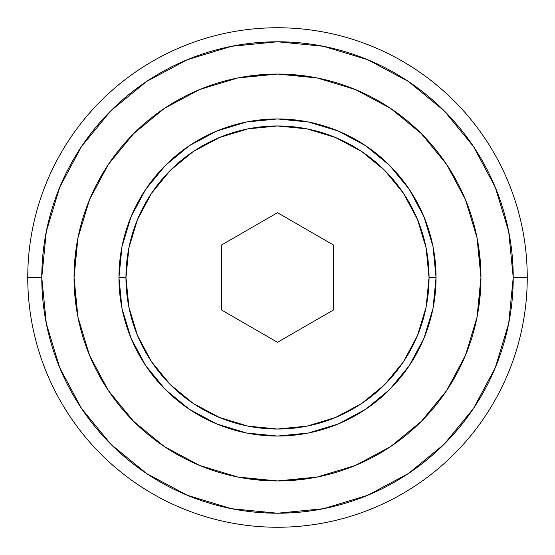 <?xml version="1.0" encoding="UTF-8"?>
<svg xmlns="http://www.w3.org/2000/svg" width="555" height="555" viewBox="0 0 555 555"><rect width="100%" height="100%" fill="white"/><g stroke="black" fill="none" stroke-linecap="round" stroke-linejoin="round"><path stroke-width="0.83" d="M151.501 193.313L170.35 170.35L151.501 193.313L137.501 219.509L128.878 247.939L125.964 277.5L118.95 277.5A158.55 158.55 0 0 1 277.5 118.95A158.55 158.55 0 0 1 436.05 277.5L429.036 277.5A151.536 151.536 0 0 1 277.5 429.036A151.536 151.536 0 0 1 125.964 277.5A151.536 151.536 0 0 1 277.5 125.964A151.536 151.536 0 0 1 429.036 277.5L426.122 247.939L417.499 219.509L403.499 193.313L384.65 170.35L361.687 151.501L384.65 170.35M408.522 473.45L444.18 444.18L473.491 408.459L495.275 367.708L508.692 323.489L513.222 277.5L527.25 277.5L513.222 277.5A235.722 235.722 0 0 1 277.5 513.222A235.722 235.722 0 0 1 41.778 277.5L27.75 277.5A249.75 249.75 0 0 0 277.5 527.25A249.75 249.75 0 0 0 527.25 277.5A249.75 249.75 0 0 1 277.5 527.25A249.75 249.75 0 0 1 27.75 277.5A249.75 249.75 0 0 1 277.5 27.75A249.75 249.75 0 0 1 527.25 277.5A249.75 249.75 0 0 0 277.5 27.75A249.75 249.75 0 0 0 27.75 277.5L41.778 277.5L46.308 323.489L59.725 367.708L81.509 408.459L110.82 444.18L146.541 473.491L110.82 444.18M108.336 164.467L133.637 133.637L108.336 164.467L89.535 199.64L77.964 237.811L74.051 277.5A203.449 203.449 0 0 1 277.5 74.051A203.449 203.449 0 0 1 480.949 277.5A203.449 203.449 0 0 1 277.5 480.949A203.449 203.449 0 0 1 74.051 277.5L75.792 304.043M403.499 361.687L384.65 384.65L403.499 361.687L417.499 335.491L426.122 307.061L429.036 277.5L436.05 277.5L433.004 308.434L423.978 338.175L409.326 365.585L423.978 338.175M361.728 403.471L384.65 384.65M193.313 403.499L170.35 384.65L193.313 403.499L219.509 417.499L247.939 426.122L277.5 429.036L307.061 426.122L335.491 417.499L361.687 403.499M151.529 361.728L170.35 384.65M193.272 151.529L170.35 170.35M164.467 446.664L133.637 421.363L164.467 446.664L199.64 465.465L237.811 477.036L277.5 480.949L304.043 479.208M423.978 216.825L409.326 189.415L389.61 165.39L365.585 145.674L338.175 131.022L365.585 145.674L389.61 165.39L409.326 189.415L423.978 216.825L433.004 246.566L436.05 277.5A158.55 158.55 0 0 1 277.5 436.05A158.55 158.55 0 0 1 118.95 277.5L121.996 246.566L131.022 216.825L145.674 189.415L131.022 216.825M246.566 121.996L216.825 131.022L189.415 145.674L165.39 165.39L145.674 189.415L165.39 165.39L189.415 145.674L216.825 131.022L246.566 121.996L277.5 118.95L308.434 121.996L338.175 131.022M131.022 338.175L145.674 365.585L165.39 389.61L189.415 409.326L216.825 423.978L189.415 409.326L165.39 389.61L145.674 365.585L131.022 338.175L121.996 308.434L118.95 277.5L125.964 277.5L128.878 307.061L137.501 335.491L151.501 361.687M338.175 423.978L365.585 409.326L389.61 389.61L409.326 365.585L389.61 389.61L365.585 409.326L338.175 423.978L308.434 433.004L277.5 436.05L246.566 433.004L216.825 423.978M81.509 146.541L110.82 110.82L81.509 146.541L59.725 187.292L46.308 231.511L41.778 277.5A235.722 235.722 0 0 1 277.5 41.778A235.722 235.722 0 0 1 513.222 277.5L508.692 231.511L495.275 187.292L473.491 146.541L444.18 110.82L408.459 81.509L367.708 59.725L323.489 46.308L277.5 41.778L231.511 46.308L187.292 59.725L146.541 81.509L110.82 110.82M250.957 479.208L277.5 480.949L317.189 477.036L355.36 465.465L390.533 446.664L421.363 421.363L446.664 390.533L465.465 355.36L477.036 317.189L480.949 277.5L479.208 250.957M479.208 304.043L480.949 277.5L477.036 237.811L465.465 199.64L446.664 164.467L421.363 133.637L390.533 108.336L355.36 89.535L317.189 77.964L277.5 74.051L250.957 75.792M146.541 473.491L187.292 495.275L231.511 508.692L277.5 513.222L323.489 508.692L367.708 495.275L408.459 473.491M133.637 421.363L108.336 390.533L89.535 355.36L77.964 317.189L74.051 277.5L75.792 250.957M133.637 133.637L164.467 108.336L199.64 89.535L237.811 77.964L277.5 74.051L304.043 75.792M361.687 151.501L335.491 137.501L307.061 128.878L277.5 125.964L247.939 128.878L219.509 137.501L193.313 151.501M221.376 309.905L221.376 245.095L277.5 212.697L333.624 245.095L333.624 309.905L277.5 342.303L221.376 309.905L221.376 245.095L277.5 212.697L333.624 245.095L333.624 309.905L277.5 342.303L221.376 309.905"/></g></svg>
